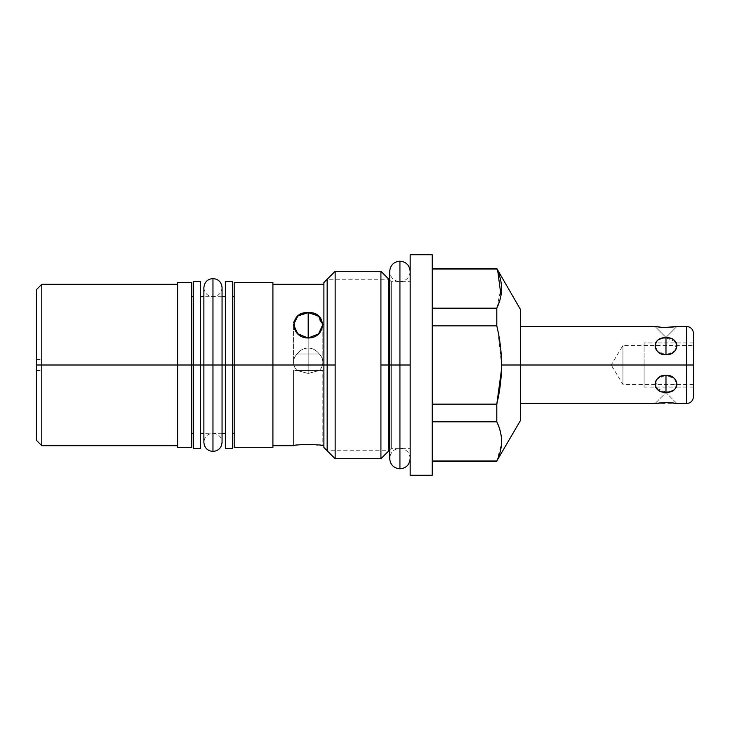 <?xml version="1.0" encoding="UTF-8"?>
<svg xmlns="http://www.w3.org/2000/svg" width="730" height="730" viewBox="0 0 730 730"><rect width="100%" height="100%" fill="white"/><g stroke="black" fill="none" stroke-linecap="round" stroke-linejoin="round"><path stroke-width="0.55" stroke-dasharray="3.65 2.74" d="M497.86 330.672L501.583 365L520.426 365L520.426 326.41L520.426 420.571L520.426 309.429M177.636 282.519L177.636 365L41.792 365L41.792 284.289L41.792 365L36.5 365L36.5 289.582L36.5 365C36.5 372.136 36.5 372.136 36.5 365C36.5 357.864 36.5 357.864 36.5 365L36.5 440.418M432.215 475.267L432.215 254.734L432.215 475.267M410.169 254.734L410.169 475.267L410.169 254.734M410.169 271.405L410.169 448.357L410.169 365L391.289 365L391.289 281.643L391.289 365L389.701 365L391.289 365L391.289 281.643L391.289 365L410.169 365L410.169 281.643L410.169 448.357L410.169 365L391.289 365L391.289 448.357L391.289 365L380.923 365L380.923 271.277L380.923 365L410.169 365L399.93 365L410.169 365L399.93 365L399.93 468.824L399.93 365L399.93 448.357L399.93 365L389.701 365L399.93 365L399.93 448.357L399.93 365L389.701 365L410.169 365L399.93 365L399.93 281.643L399.93 365L410.169 365L410.169 458.595L410.169 271.405C409.557 277.619 406.145 281.032 399.93 281.643L399.93 365L389.701 365L399.93 365L399.93 281.643C393.716 281.032 390.304 277.619 389.701 271.405L389.701 458.595C390.304 452.381 393.716 448.968 399.93 448.357C406.145 448.968 409.557 452.381 410.169 458.595M335.143 271.277L335.143 458.723L335.143 271.277M380.923 458.723L380.923 365L380.923 458.723M496.802 268.494L496.802 269.041L432.215 269.041L432.215 460.959L432.215 308.179L496.802 308.179L496.802 325.863L432.215 325.863L432.215 404.137L432.215 268.494L432.215 269.041L496.802 269.041L496.802 268.494M500.023 277.61L500.972 281.762M501.501 286.06L496.802 308.179L432.215 308.179L432.215 325.863L496.802 325.863L496.802 308.179M500.661 432.954L496.802 421.821L432.215 421.821L432.215 460.959L432.215 404.137L496.802 404.137L496.802 421.821C503.152 434.87 503.152 447.919 496.802 460.959L501.51 443.785M520.426 420.571L520.426 365L501.583 365L501.51 369.736M432.215 460.959L496.802 460.959L432.215 460.959L432.215 461.506L432.215 460.959M501.546 439.642L501.264 436.458M501.528 369.28L500.287 344.952M499.42 339.003L496.802 325.863M499.329 301.891L500.972 295.458M497.796 271.286L496.802 269.041M496.802 421.821L496.802 404.137L432.215 404.137L432.215 421.821L496.802 421.821M391.289 365L391.289 448.357L391.289 365M191.753 447.481L191.753 365L177.636 365L191.753 365L191.753 282.519M234.184 282.519L234.184 365L272.91 365L272.91 282.519M323.892 282.519L323.892 365L335.143 365L323.892 365L323.892 447.481M36.5 289.582L36.5 365L41.792 365L41.792 445.711L41.792 365L177.636 365L177.636 284.289L177.636 447.481M272.91 447.481L272.91 365L234.184 365L234.184 447.481M191.753 365L191.753 282.519L191.753 433.273L191.753 296.727L191.753 365L191.753 296.727L191.753 365L193.514 365L193.514 296.727L193.514 433.273L193.514 365L191.753 365L191.753 433.273M232.414 448.448L232.414 365L234.184 365L232.414 365L232.414 433.273L232.414 296.727L232.414 365L225.36 365L225.36 433.273L225.36 281.552L225.36 433.273L225.36 365L200.577 365L200.577 296.727L200.577 365L225.36 365L225.36 433.273M222.057 365L222.057 287.638C221.518 293.159 218.489 296.188 212.968 296.727C207.448 296.188 204.418 293.159 203.88 287.638L203.88 442.362C204.418 436.841 207.448 433.812 212.968 433.273C218.489 433.812 221.518 436.841 222.057 442.362L222.057 365L203.88 365L222.057 365L212.968 365L212.968 451.45L212.968 365L212.968 433.273L212.968 365L203.88 365L212.968 365L212.968 433.273L212.968 365L203.88 365L222.057 365L212.968 365L212.968 296.727L212.968 365L222.057 365L203.88 365L212.968 365L212.968 278.55L212.968 365M234.184 365L234.184 433.273M200.577 448.448L200.577 365L200.577 433.273L200.577 365L193.514 365L193.514 433.273M177.636 365L177.636 284.289M323.892 365L323.892 445.711L323.892 365L272.91 365L272.91 447.481L272.91 284.289L272.91 365L323.892 365L323.892 284.289L323.892 447.481L323.892 284.289M300.897 314.155L308.188 312.632C327.086 311.126 327.086 338.045 308.188 337.99L296.973 333.072L293.77 322.468M294.445 320.351L295.504 318.481M296.982 316.765L298.78 315.314M272.91 365L272.91 445.711L272.91 365M301.481 444.661L293.551 445.711L293.551 370.512L293.551 445.711C292.566 444.269 323.691 444.251 322.833 445.711L322.833 370.512L293.551 370.512L322.833 370.512L322.833 445.711L308.179 444.378M315.488 314.155L322.833 324.649L318.545 333.948L308.188 337.99L308.188 373.45L319.293 370.512L322.833 370.512L319.293 370.512L308.188 373.45L297.092 370.512L308.188 373.45L308.188 348.091C312.458 348.091 316.154 350.053 319.293 353.977A14.646 12.684 180 0 1 319.293 370.512L297.092 370.512A14.646 12.684 180 0 1 297.092 353.977L319.293 353.977A14.646 12.684 180 0 1 322.833 362.244A14.646 12.684 180 0 1 319.293 370.512L308.188 373.45L297.092 370.512A14.646 12.684 180 0 1 293.551 362.244A14.646 12.684 180 0 1 297.092 353.977C300.231 350.053 303.926 348.091 308.188 348.091L308.188 373.45L319.293 370.512A14.646 12.684 180 0 0 319.293 353.977L297.092 353.977A14.646 12.684 180 0 0 297.092 370.512L319.293 370.512A14.646 12.684 180 0 0 322.833 362.244A14.646 12.684 180 0 0 319.293 353.977C316.154 350.053 312.458 348.091 308.188 348.091L308.188 312.632L313.17 313.307M303.999 444.488L305.815 444.406M308.188 373.45L308.188 337.99L297.84 333.948L293.551 324.649L297.84 316.008L308.188 312.632L308.188 348.091C303.926 348.091 300.231 350.053 297.092 353.977A14.646 12.684 180 0 0 293.551 362.244A14.646 12.684 180 0 0 297.092 370.512L308.188 373.45M41.792 365C41.792 372.136 41.792 372.136 41.792 365C41.792 357.864 41.792 357.864 41.792 365L41.792 370.557L41.792 365L36.5 365L36.5 370.557L36.5 365L41.792 365L41.792 359.443L41.792 365L36.5 365L36.5 359.443L36.5 365L41.792 365M225.36 281.552L225.36 448.448M225.36 365L232.414 365L232.414 433.273L232.414 281.552L232.414 433.273M193.514 281.552L193.514 448.448M193.514 365L200.577 365L200.577 433.273L200.577 281.552L200.577 433.273M232.414 365L232.414 281.552M200.577 365L200.577 281.552M693.5 396.536L693.5 365C693.5 339.961 693.5 339.961 693.5 365C693.5 390.039 693.5 390.039 693.5 365L686.446 365L686.446 403.59L686.446 365L520.426 365L520.426 403.59L520.426 326.41M656.644 403.243L654.956 403.59C653.56 402.266 678.38 402.266 677.002 403.59L665.979 392.567L654.956 403.59L665.979 392.567L677.002 403.59M655.586 387.055L657.237 378.925L665.979 375.211L665.979 392.129C651.507 392.649 651.507 376.105 665.979 375.211C680.451 376.105 680.451 392.649 665.979 392.129L656.297 388.196M520.426 365L686.446 365L686.446 326.41L686.446 365L693.5 365L693.5 333.464M676.363 342.945L674.712 351.075L665.979 354.789L665.979 337.871L665.979 354.789C651.507 353.895 651.507 337.351 665.979 337.871C680.451 337.351 680.451 353.895 665.979 354.789L657.237 351.075L655.586 342.945L644.097 342.945L644.097 365L644.097 342.945M677.002 326.41C678.398 327.733 653.578 327.733 654.956 326.41L665.979 337.433L677.002 326.41C676.929 327.797 655.029 327.797 654.956 326.41L665.979 337.433L677.002 326.41L675.314 326.757M693.5 384.491L622.927 384.491L622.927 365L693.5 365L693.5 384.491L693.5 365L622.927 365C622.927 390.149 622.927 390.149 622.927 365C622.927 390.149 622.927 390.149 622.927 365L622.927 384.491L611.22 365L622.927 365C622.927 339.851 622.927 339.851 622.927 365C622.927 339.851 622.927 339.851 622.927 365L611.22 365L622.927 365L622.927 345.509L622.927 365L693.5 365L693.5 345.509L693.5 365L611.22 365L622.927 345.509L693.5 345.509M655.157 403.544L675.314 403.243M676.089 403.398L676.792 403.544M665.979 392.129L665.979 375.211L674.712 378.925L676.363 387.055L644.097 387.055L644.097 365L693.5 365L693.5 342.945L693.5 365L644.097 365L644.097 387.055M675.652 388.205L674.803 389.126M674.429 389.464L672.604 390.65M670.733 391.417L668.379 391.955M656.307 341.795L657.155 340.873M657.529 340.536L659.354 339.35M661.225 338.583L663.579 338.045M665.979 337.871L675.652 341.804M327.159 365L327.159 450.738L388.907 450.738L388.907 365L327.159 365L388.907 365L388.907 279.262L327.159 279.262L327.159 365L388.907 365L327.159 365M693.5 365L693.5 387.055L693.5 365L644.097 365L693.5 365M644.097 365L644.097 387.055L644.097 365C644.097 390.039 644.097 390.039 644.097 365C644.097 339.961 644.097 339.961 644.097 365M389.701 280.055L391.289 281.643L410.169 281.643M389.701 449.945L391.289 448.357L410.169 448.357M222.057 296.727L203.88 296.727M222.057 433.273L203.88 433.273M322.833 362.244L322.833 324.64L322.833 362.244M293.551 324.64L293.551 362.244L293.551 324.64M36.5 370.557L41.792 370.557M36.5 359.443L41.792 359.443M693.5 342.945L655.586 342.945M693.5 387.055L676.363 387.055"/><path stroke-width="1.09" d="M675.314 326.757L662.63 327.542L654.956 326.41L520.426 326.41L520.426 365L501.583 365C501.546 352.052 499.95 339.003 496.802 325.863L497.86 330.672M432.215 254.734L432.215 475.267L410.169 475.267L410.169 254.734L432.215 254.734L410.169 254.734L410.169 475.267L432.215 475.267L432.215 254.734M335.143 458.723L323.892 447.481L323.892 365L335.143 365L335.143 458.723L380.923 458.723L335.143 458.723L335.143 271.277L380.923 271.277L335.143 271.277L335.143 365L323.892 365L323.892 282.519L335.143 271.277M380.923 271.277L380.923 458.723L380.923 271.277L389.701 280.055M496.802 269.041L496.802 268.494L496.802 269.041C503.152 282.081 503.152 295.13 496.802 308.179C503.152 295.13 503.152 282.081 496.802 269.041L432.215 269.041L496.802 269.041M497.157 269.817L500.023 277.61M500.972 281.762L501.501 286.06M432.215 268.494L496.802 268.494L520.426 309.429L520.426 420.571L496.802 460.959C503.152 447.91 503.152 434.87 496.802 421.821L496.802 404.137C499.95 390.988 501.546 377.948 501.583 365L693.5 365L693.5 396.536C693.08 400.825 690.726 403.17 686.446 403.59L686.446 365L686.446 403.59L677.002 403.59L669.319 402.458L656.644 403.243M496.802 308.179L432.215 308.179L496.802 308.179L496.802 325.863L432.215 325.863L496.802 325.863L496.802 308.179L499.329 301.891M501.51 369.736L496.802 404.137L432.215 404.137L496.802 404.137L501.528 369.28M496.802 325.863C499.95 339.003 501.546 352.052 501.583 365C501.546 377.948 499.95 390.988 496.802 404.137L496.802 421.821C503.152 434.87 503.152 447.91 496.802 460.959L432.215 460.959L496.802 460.959L496.802 461.506L432.215 461.506M432.215 421.821L496.802 421.821L432.215 421.821M501.51 443.785L501.546 439.642M501.264 436.458L500.661 432.954M500.287 344.952L499.42 339.003M500.972 295.458L497.796 271.286M410.169 271.405C409.557 265.191 406.145 261.778 399.93 261.176C393.716 261.778 390.304 265.191 389.701 271.405L389.701 365L380.923 365L410.169 365L399.93 365L399.93 468.824L399.93 261.176L399.93 365L389.701 365L389.701 458.595C390.304 464.809 393.716 468.222 399.93 468.824C406.145 468.222 409.557 464.809 410.169 458.595M177.636 365L177.636 282.519L191.753 282.519L191.753 365L177.636 365L191.753 365L191.753 447.481L177.636 447.481L177.636 365L41.792 365L41.792 284.289L41.792 365L177.636 365L177.636 284.289L41.792 284.289L36.5 289.582L36.5 365L41.792 365L41.792 445.711L41.792 365L36.5 365L36.5 440.418L41.792 445.711L177.636 445.711M272.91 282.519L272.91 365L234.184 365L234.184 282.519L272.91 282.519M272.91 365L272.91 447.481L234.184 447.481L234.184 365L272.91 365L272.91 282.519L272.91 365L323.892 365L272.91 365M203.88 433.273L200.577 433.273L200.577 439.049L200.577 365L193.514 365L203.88 365L200.577 365L200.577 448.448L193.514 448.448L193.514 365L193.514 439.049L193.514 433.273L191.753 433.273L191.753 365L193.514 365L191.753 365M225.36 365L212.968 365L234.184 365L232.414 365L232.414 448.448L225.36 448.448L225.36 281.552L232.414 281.552L232.414 365L225.36 365L225.36 439.049L225.36 433.273L222.057 433.273M232.414 365L232.414 439.049L232.414 433.273L234.184 433.273L234.184 437.863L234.184 365M272.91 284.289L323.892 284.289L323.892 365M308.188 337.99C327.077 338.045 327.086 311.126 308.188 312.632C289.299 311.126 289.299 338.045 308.188 337.99L318.545 333.948L322.833 324.649L318.545 316.008L308.188 312.632L308.188 337.99L308.188 312.632L297.84 316.008L293.551 324.649L297.84 333.948L308.188 337.99M293.77 322.468L294.445 320.351M295.504 318.481L296.982 316.765M298.78 315.314L300.897 314.155M322.833 445.711C323.846 444.278 292.693 444.251 293.551 445.711C292.693 444.251 323.846 444.278 322.833 445.711L323.892 445.711M301.481 444.661L303.999 444.488M305.815 444.406L308.179 444.378M313.17 313.307L315.488 314.155M193.514 365L193.514 281.552L200.577 281.552L200.577 365M676.792 403.544L668.014 402.376L655.157 403.544M665.979 375.211C651.507 376.105 651.507 392.649 665.979 392.129C680.451 392.649 680.451 376.105 665.979 375.211C651.99 374.809 651.99 393.862 665.979 392.129L665.979 375.211L665.979 392.129C679.968 393.862 679.968 374.809 665.979 375.211M654.956 326.41L663.944 327.624L677.002 326.41L686.446 326.41C690.726 326.83 693.08 329.175 693.5 333.464L693.5 365L686.446 365L686.446 326.41L686.446 365L520.426 365M665.979 337.871C651.507 337.351 651.507 353.895 665.979 354.789C680.451 353.895 680.451 337.351 665.979 337.871C651.99 336.138 651.99 355.191 665.979 354.789L665.979 337.871L665.979 354.789C679.968 355.191 679.968 336.138 665.979 337.871L663.579 338.045M675.314 403.243L676.089 403.398M656.297 388.196L655.586 387.055M676.363 387.055L675.642 388.214M672.604 390.65L670.733 391.417M668.379 391.955L665.979 392.129M655.586 342.945L656.316 341.786M659.354 339.35L661.225 338.583M675.652 341.804L676.363 342.945M212.968 451.45L212.968 365L222.057 365L222.057 442.362C221.518 447.882 218.489 450.912 212.968 451.45C207.448 450.912 204.418 447.882 203.88 442.362L203.88 365L212.968 365L212.968 451.45M212.968 365L212.968 278.55L212.968 365L203.88 365L203.88 287.638C204.418 282.118 207.448 279.088 212.968 278.55C218.489 279.088 221.518 282.118 222.057 287.638L222.057 365M327.159 450.738L327.159 279.262M388.907 279.262L388.907 450.738M380.923 458.723L389.701 449.945M225.36 296.727L222.057 296.727M203.88 296.727L200.577 296.727M232.414 296.727L234.184 296.727M193.514 296.727L191.753 296.727M272.91 445.711L293.551 445.711M520.426 403.59L654.956 403.59"/></g></svg>
